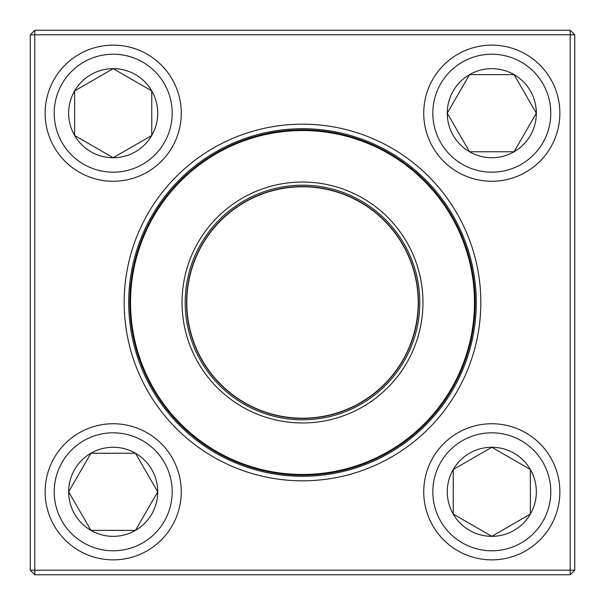 <?xml version="1.0" encoding="UTF-8"?>
<svg xmlns="http://www.w3.org/2000/svg" width="605" height="605" viewBox="0 0 605 605"><rect width="100%" height="100%" fill="white"/><g stroke="black" fill="none" stroke-linecap="round" stroke-linejoin="round"><path stroke-width="0.91" d="M34.788 30.25L570.212 30.25L574.75 34.788L574.75 570.212L570.212 570.212L570.212 34.788L34.788 34.788L34.788 570.212L570.212 570.212L570.212 574.75L34.788 574.75L34.788 570.212L30.25 570.212L30.25 34.788L34.788 30.25L34.788 34.788L30.25 34.788M124.176 302.5A178.324 178.324 0 0 1 391.662 148.066A178.324 178.324 0 0 1 391.662 456.934A178.324 178.324 0 0 1 124.176 302.5M128.714 302.5A173.786 173.786 0 0 0 389.393 453.001A173.786 173.786 0 0 0 389.393 151.999A173.786 173.786 0 0 0 128.714 302.5M570.212 574.75L574.75 570.212M570.212 30.25L570.212 34.788L574.75 34.788M30.25 570.212L34.788 574.75M68.66 491.805A44.536 44.536 0 0 1 135.467 453.236A44.536 44.536 0 0 1 135.467 530.373A44.536 44.536 0 0 1 68.66 491.805L90.931 453.236L135.467 453.236L157.731 491.805L135.467 530.373L90.931 530.373L68.66 491.805L90.931 530.373L135.467 530.373L157.731 491.805L135.467 453.236L90.931 453.236L68.66 491.805M181.258 491.805A68.062 68.062 0 0 0 113.195 423.742A68.062 68.062 0 0 0 45.133 491.805A68.062 68.062 0 0 1 113.195 423.742A68.062 68.062 0 0 1 181.258 491.805A68.062 68.062 0 0 1 79.164 550.747A68.062 68.062 0 0 1 79.164 432.855A68.062 68.062 0 0 1 181.258 491.805A68.062 68.062 0 0 1 79.164 550.747A68.062 68.062 0 0 1 79.164 432.855A68.062 68.062 0 0 1 181.258 491.805M491.805 536.34A44.536 44.536 0 0 1 453.236 469.533A44.536 44.536 0 0 1 530.373 469.533A44.536 44.536 0 0 1 491.805 536.34L453.236 514.068L453.236 469.533L491.805 447.269L530.373 469.533L530.373 514.068L491.805 536.34L530.373 514.068L530.373 469.533L491.805 447.269L453.236 469.533L453.236 514.068L491.805 536.34M491.805 423.742A68.062 68.062 0 0 0 423.742 491.805A68.062 68.062 0 0 0 491.805 559.867A68.062 68.062 0 0 0 559.867 491.805A68.062 68.062 0 0 0 491.805 423.742A68.062 68.062 0 0 1 550.747 525.836A68.062 68.062 0 0 1 432.855 525.836A68.062 68.062 0 0 1 491.805 423.742A68.062 68.062 0 0 1 550.747 525.836A68.062 68.062 0 0 1 432.855 525.836A68.062 68.062 0 0 1 491.805 423.742A68.062 68.062 0 0 0 423.742 491.805A68.062 68.062 0 0 0 491.805 559.867A68.062 68.062 0 0 0 559.867 491.805A68.062 68.062 0 0 0 491.805 423.742M536.34 113.195A44.536 44.536 0 0 1 469.533 151.764A44.536 44.536 0 0 1 469.533 74.627A44.536 44.536 0 0 1 536.34 113.195L514.068 151.764L469.533 151.764L447.269 113.195L469.533 74.627L514.068 74.627L536.34 113.195L514.068 74.627L469.533 74.627L447.269 113.195L469.533 151.764L514.068 151.764L536.34 113.195M423.742 113.195A68.062 68.062 0 0 0 491.805 181.258A68.062 68.062 0 0 0 559.867 113.195A68.062 68.062 0 0 1 491.805 181.258A68.062 68.062 0 0 1 423.742 113.195A68.062 68.062 0 0 1 525.836 54.253A68.062 68.062 0 0 1 525.836 172.145A68.062 68.062 0 0 1 423.742 113.195A68.062 68.062 0 0 1 525.836 54.253A68.062 68.062 0 0 1 525.836 172.145A68.062 68.062 0 0 1 423.742 113.195M113.195 68.66A44.536 44.536 0 0 1 151.764 135.467A44.536 44.536 0 0 1 74.627 135.467A44.536 44.536 0 0 1 113.195 68.66L151.764 90.931L151.764 135.467L113.195 157.731L74.627 135.467L74.627 90.931L113.195 68.66L74.627 90.931L74.627 135.467L113.195 157.731L151.764 135.467L151.764 90.931L113.195 68.66M113.195 181.258A68.062 68.062 0 0 0 181.258 113.195A68.062 68.062 0 0 0 113.195 45.133A68.062 68.062 0 0 0 45.133 113.195A68.062 68.062 0 0 0 113.195 181.258A68.062 68.062 0 0 1 54.253 79.164A68.062 68.062 0 0 1 172.145 79.164A68.062 68.062 0 0 1 113.195 181.258A68.062 68.062 0 0 1 54.253 79.164A68.062 68.062 0 0 1 172.145 79.164A68.062 68.062 0 0 1 113.195 181.258A68.062 68.062 0 0 0 181.258 113.195A68.062 68.062 0 0 0 113.195 45.133A68.062 68.062 0 0 0 45.133 113.195A68.062 68.062 0 0 0 113.195 181.258M195.665 358.168A120.471 120.471 0 0 1 307.711 182.143A120.471 120.471 0 0 1 404.132 367.19A120.471 120.471 0 0 1 195.665 358.168M198.478 356.7A117.294 117.294 0 0 1 307.567 185.311A117.294 117.294 0 0 1 401.448 365.48A117.294 117.294 0 0 1 198.478 356.7M199.688 356.073A115.933 115.933 0 0 1 307.514 186.673A115.933 115.933 0 0 1 400.298 364.755A115.933 115.933 0 0 1 199.688 356.073M149.39 382.284A172.652 172.652 0 0 1 222.716 149.39A172.652 172.652 0 0 1 455.61 222.716A172.652 172.652 0 0 1 382.284 455.61A172.652 172.652 0 0 1 149.39 382.284A172.652 172.652 0 0 1 222.716 149.39A172.652 172.652 0 0 1 455.61 222.716A172.652 172.652 0 0 1 382.284 455.61A172.652 172.652 0 0 1 149.39 382.284M418.07 296.813A115.706 115.706 0 0 0 239.792 205.261A115.706 115.706 0 0 0 249.646 405.426A115.706 115.706 0 0 0 418.07 296.813M172.183 491.805A58.987 58.987 0 0 0 83.702 440.72A58.987 58.987 0 0 0 83.702 542.889A58.987 58.987 0 0 0 172.183 491.805M491.805 432.817A58.987 58.987 0 0 0 440.72 521.298A58.987 58.987 0 0 0 542.889 521.298A58.987 58.987 0 0 0 491.805 432.817M432.817 113.195A58.987 58.987 0 0 0 521.298 164.28A58.987 58.987 0 0 0 521.298 62.111A58.987 58.987 0 0 0 432.817 113.195M113.195 172.183A58.987 58.987 0 0 0 164.28 83.702A58.987 58.987 0 0 0 62.111 83.702A58.987 58.987 0 0 0 113.195 172.183M455.005 223.033A171.971 171.971 0 0 0 223.033 149.995A171.971 171.971 0 0 0 149.995 381.967A171.971 171.971 0 0 0 381.967 455.005A171.971 171.971 0 0 0 455.005 223.033M199.892 355.967A115.706 115.706 0 0 1 307.499 186.9A115.706 115.706 0 0 1 400.109 364.634A115.706 115.706 0 0 1 199.892 355.967"/></g></svg>
